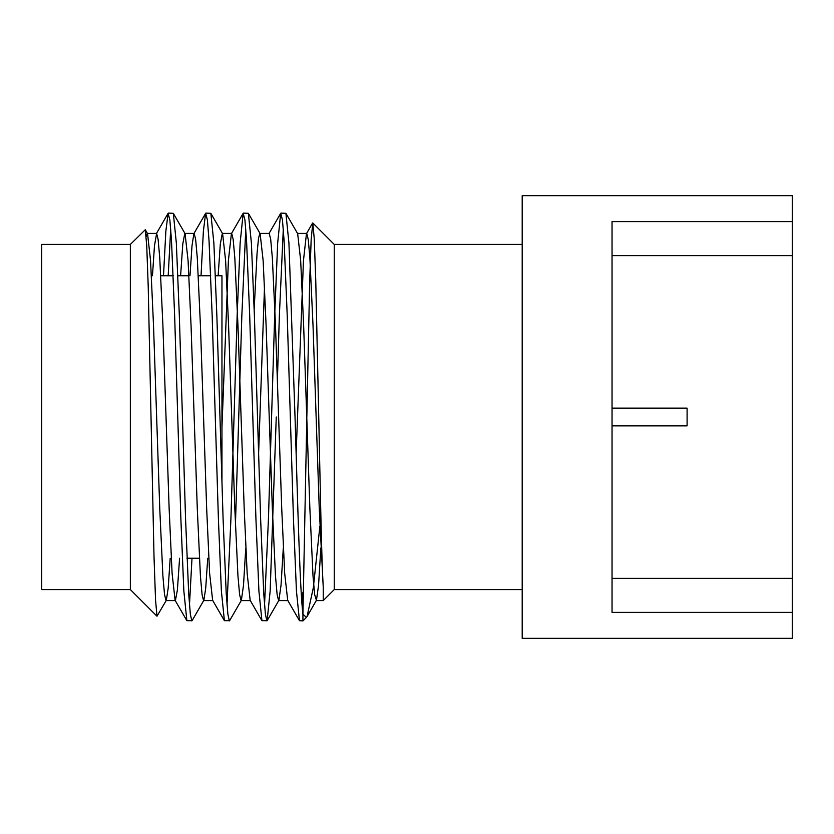 <?xml version="1.0" encoding="UTF-8"?>
<svg xmlns="http://www.w3.org/2000/svg" width="834" height="834" viewBox="0 0 834 834"><rect width="100%" height="100%" fill="white"/><g stroke="black" fill="none" stroke-linecap="round" stroke-linejoin="round"><path stroke-width="1.25" d="M612.041 408.139L687.101 408.139L687.101 425.861L612.041 425.861M221.959 482.021L221.959 275.741L215.453 275.741M130.354 244.425L130.354 589.575L41.7 589.575L41.7 244.425L130.354 244.425L145.272 229.746L146.732 245.686L148.223 286.625L154.009 556.664L155.551 600.084L156.99 616.222L166.31 600.334L168.176 588.251L170.199 558.259M264.534 604.942L268.444 518.957L274.699 315.043L277.67 243.028L280.693 213.327L282.434 219.801L284.081 240.411L287.209 315.043L293.464 518.957L296.435 590.972L299.458 620.673L302.93 620.903L302.93 614.22L306.432 617.4L307.058 616.545L313.334 587.699L319.891 526.108M277.378 380.773L279.39 315.043L283.299 229.058M280.954 213.097L285.906 213.327L288.929 243.028L295.027 417C297.832 508.698 299.969 590.211 302.93 614.22L306.808 418.626M163.495 275.741L165.862 231.049L168.103 213.327L169.844 219.801L171.491 240.411L174.619 315.043L180.874 518.957L183.845 590.972L186.868 620.673L192.081 620.673L203.84 600.334L205.706 588.251L207.729 558.259M168.187 275.741L170.709 229.058M168.364 213.097L173.316 213.327L176.339 243.028L179.31 315.043L185.565 518.957L188.692 593.589L190.34 614.199L191.82 620.903M201.025 275.741L203.392 231.049L205.633 213.327L207.374 219.801L209.021 240.411L212.149 315.043L218.404 518.957L221.375 590.972L224.398 620.673L229.611 620.673L241.37 600.334L243.497 585.322L245.769 548.001M205.894 213.097L210.846 213.327L213.869 243.028L216.84 315.043L223.095 518.957L226.222 593.589L227.87 614.199L229.35 620.903M227.004 604.942L230.914 518.957L237.169 315.043L240.14 243.028L243.163 213.327L244.904 219.801L246.551 240.411L249.679 315.043L255.934 518.957L258.905 590.972L261.928 620.673L267.141 620.673L270.164 590.972L276.262 417M235.417 525.086L241.86 315.043L245.769 229.058M243.424 213.097L248.376 213.327L251.399 243.028L254.37 315.043L260.625 518.957L263.752 593.589L265.4 614.199L266.88 620.903M189.474 604.942L191.997 558.259M297.373 233.416L306.756 233.416L308.236 239.452L309.883 258.008L313.011 325.208L319.266 508.792L323.248 587.021L323.248 600.595L334.257 589.575L334.257 244.425L522.199 244.425M522.199 417L522.199 195.667L792.3 195.667L792.3 221.625L612.041 221.625L612.041 612.375L792.3 612.375L792.3 638.333L522.199 638.333L522.199 417M323.248 587.021C321.58 561.418 320.319 490.548 318.744 417L315.773 280.995L314.241 238.701L312.792 222.959L311.165 239.462L309.664 281.85L306.839 417M323.248 591.911L323.248 597.029M302.064 604.942L302.93 592.171M792.3 221.625L792.3 578.348L612.041 578.348M792.3 578.348L792.3 612.375M792.3 255.652L612.041 255.652M146.179 236.689L147.253 233.416L156.636 233.416L158.116 239.452L159.763 258.008L162.891 325.208L169.146 508.792L172.096 573.365L175.109 600.334L186.868 620.673M145.272 229.746L147.545 233.666L150.558 260.635L153.508 325.208L159.763 508.792L162.891 575.992L164.538 594.548L166.018 600.584L175.401 600.584L177.392 590.013L179.581 558.259M180.603 275.741L182.792 243.987L184.783 233.416L194.166 233.416L195.646 239.452L197.293 258.008L200.421 325.208L206.676 508.792L209.626 573.365L212.639 600.334L224.398 620.673M173.316 213.327L185.075 233.666L188.088 260.635L191.038 325.208L197.293 508.792L200.421 575.992L202.068 594.548L203.548 600.584L212.931 600.584M218.133 275.741L220.322 243.987L222.313 233.416L231.696 233.416L233.176 239.452L234.823 258.008L237.951 325.208L244.206 508.792L247.156 573.365L250.169 600.334L261.928 620.673M210.846 213.327L222.605 233.666L225.618 260.635L228.568 325.208L234.823 508.792L237.951 575.992L239.598 594.548L241.078 600.584L250.461 600.584M254.182 308.914L257.07 253.119L258.53 238.232L259.843 233.416L269.226 233.416L270.706 239.452L272.353 258.008L275.481 325.208L281.736 508.792L284.686 573.365L287.699 600.334L299.458 620.673M248.376 213.327L260.135 233.666L263.148 260.635L266.098 325.208L272.353 508.792L275.481 575.992L277.128 594.548L278.608 600.584L287.991 600.584M267.141 620.673L278.9 600.334L281.027 585.322L283.299 548.001M285.906 213.327L297.665 233.666L300.678 260.635L303.628 325.208L309.883 508.792L313.011 575.992L314.658 594.548L316.43 600.334L318.557 585.322L320.829 548.001M152.455 275.741L154.478 245.749L156.636 233.416M189.985 275.741L192.008 245.749L193.874 233.666L205.633 213.327M221.959 427.3L228.391 260.635L231.404 233.666L243.163 213.327M258.613 453.227L264.534 285.999M296.143 453.227L303.451 260.635L306.464 233.666L312.614 223.022M199.368 558.259L186.952 558.259M130.354 589.575L156.99 616.222M334.257 244.425L312.792 222.959M306.432 617.4L302.94 620.903M334.257 589.575L522.199 589.575M210.762 275.741L198.346 275.741M188.964 275.741L177.923 275.741M173.232 275.741L160.816 275.741M307.058 616.545L316.43 600.334M323.248 600.584L316.138 600.584M280.693 213.327L268.934 233.666M168.103 213.327L156.344 233.666"/></g></svg>

